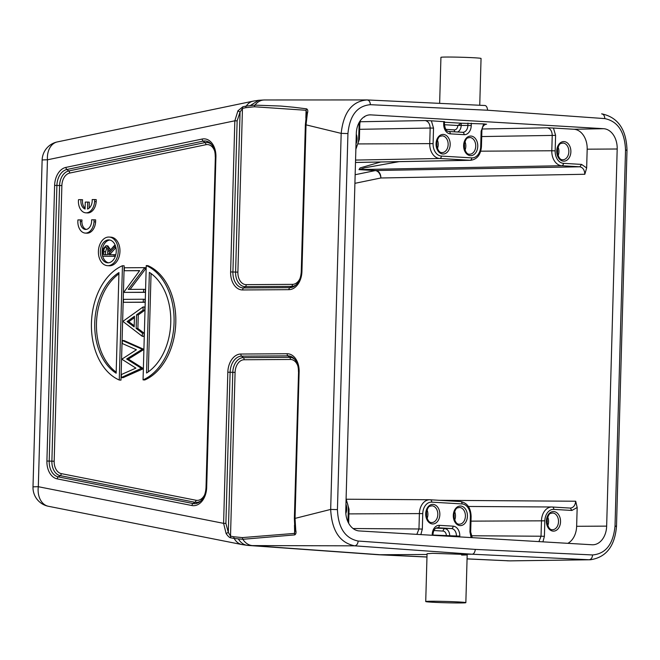 <?xml version="1.0" encoding="UTF-8"?>
<svg xmlns="http://www.w3.org/2000/svg" width="660" height="660" viewBox="0 0 660 660"><rect width="100%" height="100%" fill="white"/><g stroke="black" fill="none" stroke-linecap="round" stroke-linejoin="round"><path stroke-width="0.99" d="M143.113 368.808L123.04 377.677L121.316 377.57L141.397 368.338L143.113 368.808L141.388 368.709M143.657 349.239L141.925 349.511L143.657 349.239L124.072 340.585L122.347 340.486L122.265 343.505L136.405 349.759L121.828 359.197L135.902 368.115L121.399 374.517L121.316 377.57M141.933 349.14L122.347 340.486M143.649 349.61L128.386 359.098L126.662 358.999L141.925 349.511M128.386 359.098L143.121 368.437M141.397 368.338L126.662 358.999M134.425 317.65L128.782 321.684L134.203 325.743M128.782 321.684L127.058 321.577L134.467 316.28L134.17 326.906L127.058 321.577M143.022 310.175L144.746 310.283L144.837 307.04L143.113 306.941L122.884 321.387L142.288 336.32L144.012 336.418L144.103 333.176L142.379 333.069L136.158 328.408L136.537 314.812L143.022 310.175L143.113 306.941M144.746 310.283L138.262 314.911L136.537 314.812M138.262 314.911L137.882 328.507L136.158 328.408M137.882 328.507L144.103 333.176M142.288 336.32L142.379 333.069M143.608 289.319L145.332 289.418L145.249 292.355L123.692 292.38L143.525 292.256L143.608 289.319L128.287 289.41L144.194 268.323L144.21 267.647L124.377 267.778L124.294 270.715L139.656 270.616L123.692 292.38M145.249 292.355L143.525 292.256M139.565 270.732L124.294 270.715M144.194 268.323L145.918 268.422L145.934 267.754L144.21 267.647M145.918 268.422L130.094 289.402M144.969 302.272L123.42 302.296L143.245 302.164L143.327 299.227L145.051 299.335L144.969 302.272L143.245 302.164M143.327 299.227L123.494 299.359L123.42 302.296M151.057 273.545L148.31 371.844M149.366 272.39A54.945 37.967 93.4 0 1 170.758 322.558A54.945 37.967 93.4 0 1 146.553 373.024L149.366 272.39M143.055 379.871L146.248 265.584A59.73 41.267 -86.6 0 1 174.067 322.542A59.73 41.267 -86.6 0 1 143.055 379.871L144.779 379.97A59.73 41.267 93.4 0 0 175.791 322.641A59.73 41.267 93.4 0 0 147.972 265.683L146.248 265.584M118.924 273.859A54.945 37.967 -86.6 0 0 96.475 323.144A54.945 37.967 -86.6 0 0 116.176 372.166M116.152 373.213A54.945 37.967 93.4 0 1 94.751 323.045A54.945 37.967 93.4 0 1 118.957 272.58L116.152 373.213M122.455 265.733L119.262 380.02A59.73 41.267 -86.6 0 1 91.443 323.062A59.73 41.267 -86.6 0 1 122.455 265.733L124.179 265.84L120.986 380.119L119.262 380.02M106.829 247.615L105.584 251.732L105.501 254.752M103.859 251.625C103.711 249.241 104.387 247.78 105.889 247.252C107.398 247.764 108.009 249.233 107.729 251.674L107.63 254.735L103.777 254.76L103.859 251.625L105.584 251.732M115.327 245.536L114.411 245.487L108.9 251.658C109.148 248.201 108.157 246.238 105.93 245.751L102.902 249.142L102.547 256.27L115.319 256.303L114.114 256.195L114.155 254.694L115.781 254.793M114.155 254.694L108.817 254.727L108.85 253.514L114.361 247.335L114.411 245.487M115.929 247.615L110.575 253.613L110.542 254.719M110.575 253.613L108.85 253.514M115.888 247.426L114.361 247.335M107.844 245.866L105.93 245.751L107.844 245.866L110.575 249.777M102.547 256.27L114.114 256.195M109.857 240.034A11.467 7.92 -86.6 0 0 102.564 255.775M102.696 256.278A11.467 7.92 -86.6 0 0 108.504 262.796M108.001 262.82A11.467 7.92 93.4 0 1 107.638 262.812A11.467 7.92 93.4 0 1 100.394 251.155A11.467 7.92 93.4 0 1 108.636 239.91A11.467 7.92 93.4 0 1 108.999 239.918A11.467 7.92 93.4 0 1 116.242 251.575A11.467 7.92 93.4 0 1 108.001 262.82M107.918 265.683A14.338 9.9 -86.6 0 0 118.222 251.625A14.338 9.9 -86.6 0 0 109.164 237.055A14.338 9.9 -86.6 0 0 108.718 237.039A14.338 9.9 -86.6 0 0 98.414 251.105A14.338 9.9 -86.6 0 0 107.464 265.675A14.338 9.9 -86.6 0 0 107.918 265.683M110.443 237.146A14.338 9.9 93.4 0 1 110.888 237.154A14.338 9.9 93.4 0 1 119.947 251.732A14.338 9.9 93.4 0 1 109.642 265.79A14.338 9.9 93.4 0 1 109.189 265.774L107.464 265.675M306.652 112.86L306.075 110.278L306.57 108.842L293.725 107.25L280.838 106.054L254.917 105.13L246.246 106.062A2.392 1.7 78.2 0 0 245.866 107.679L242.459 108.388L240.067 112.051L235.595 272.093A14.652 10.123 -86.6 0 0 245.322 286.671L291.588 286.374A2.392 1.724 -90.4 0 0 292.504 284.361L246.238 284.65A12.589 8.695 -86.6 0 1 237.889 272.135L242.459 108.388A2.392 1.7 -101.8 0 1 242.839 106.771L237.93 110.806L234.845 120.796L47.446 159.802A19.115 13.579 -101.8 0 1 57.337 141.917A19.115 13.579 -101.8 0 1 57.346 141.917A19.115 19.115 0 0 0 42.133 160.091A19.115 0.627 1.6 0 1 47.446 159.802L38.313 486.709A19.115 0.627 -178.4 0 0 33 486.997L42.133 160.091M460.267 602.959A20.072 0.66 -178.4 0 0 465.844 602.663A20.072 0.66 -178.4 0 0 453.271 601.697A20.072 0.66 -178.4 0 0 431.302 601.243A20.072 0.66 -178.4 0 0 425.725 601.54A20.072 0.66 -178.4 0 0 438.298 602.506A20.072 0.66 -178.4 0 0 460.267 602.959M461.612 555.052C469.161 555.002 468.963 554.746 461.002 554.276L432.646 553.327L427.061 553.715L425.725 601.54M225.893 523.405L230.117 372.24L232.79 372.339L228.319 532.381L226.124 533.569L223.6 523.355L225.893 523.405L228.319 532.381L230.513 536.118L233.879 536.786L242.344 537.595L294.253 533.428L294.979 531.193M427.045 554.491L378.37 554.738L247.756 545.399A95.56 66.033 -85.9 0 0 248.812 545.482A95.56 66.033 -85.9 0 0 252.367 545.597L354.709 545.828C339.801 542.833 331.79 530.698 330.676 509.421L295.036 518.397L295.746 530.087L294.946 529.089L294.987 530.97M294.484 525.236L294.673 534.905C295.985 534.212 296.34 532.604 295.738 530.087M226.124 533.569C228.047 536.357 229.606 537.768 230.794 537.809A2.392 1.716 -78.8 0 1 230.513 536.118L235.084 372.38L232.79 372.339A14.652 10.123 -86.6 0 1 243.334 357.637L241.651 356.152L287.917 355.864A16.03 11.08 93.4 0 1 294.368 358.891L294.368 358.891C297.107 361.952 298.477 366.25 298.468 371.786L299.128 371.745L295.036 518.397L294.467 518.463M294.665 534.905L242.789 539.294L234.168 538.469A19.115 13.753 101.2 0 0 241.972 544.566L48.394 506.278A19.115 13.753 -78.8 0 1 38.313 486.709L223.6 523.355L227.824 372.199L230.117 372.24A16.03 11.08 93.4 0 1 241.651 356.152A2.392 1.724 -90.4 0 1 240.85 354.032L287.116 353.743A18.101 12.507 93.4 0 1 299.128 371.745M625.672 150.265C627.396 150.232 627.346 150.158 625.531 150.035C624.748 131.777 617.826 121.3 604.783 118.602L487.616 110.228L370.367 104.692C357.192 105.856 349.709 115.475 347.935 133.559L337.433 509.611C338.209 527.868 345.13 538.345 358.174 541.043L475.348 549.409C474.779 552.676 473.632 554.276 471.908 554.21L461.002 554.276M467.065 558.921L509.504 560.86L590.378 559.762L510.031 560.876L467.074 558.855M426.319 512.069A6.542 4.727 -90.4 0 1 426.591 514.519A6.542 4.727 -90.4 0 1 426.352 516.359M427.028 518.611A8.366 6.039 89.6 0 0 427.903 514.602A8.366 6.039 89.6 0 0 426.979 509.809M453.907 513.703A6.542 4.727 -90.4 0 1 454.179 516.161A6.542 4.727 -90.4 0 1 453.94 518.001M454.616 520.245A8.366 6.039 89.6 0 0 455.491 516.236A8.366 6.039 89.6 0 0 454.567 511.442M359.287 530.945A19.486 14.074 -90.4 0 1 345.766 510.642L356.301 133.518A19.486 14.074 -90.4 0 1 370.111 114.865A19.486 14.074 -90.4 0 1 370.903 114.881L603.669 128.7A19.486 14.074 -90.4 0 1 617.191 149.003L606.655 526.127A19.486 14.074 -90.4 0 1 592.589 544.78A19.486 14.074 -90.4 0 1 592.053 544.764L359.287 530.945M464.244 143.74A6.542 4.727 -90.4 0 1 464.516 146.198A6.542 4.727 -90.4 0 1 464.269 148.038M464.954 150.29A8.366 6.039 89.6 0 0 465.828 146.273A8.366 6.039 89.6 0 0 464.896 141.479M436.656 142.106A6.542 4.727 -90.4 0 1 436.928 144.556A6.542 4.727 -90.4 0 1 436.681 146.396M437.365 148.648A8.366 6.039 89.6 0 0 438.24 144.639A8.366 6.039 89.6 0 0 437.308 139.846M481.231 131.06L483.697 123.907L461.249 123.222L457.817 125.515A4.678 3.374 89.6 0 1 454.319 129.88L445.797 129.376M443.842 121.671L431.376 120.805L433.529 128.123L430.163 128.032L429.726 143.525A14.355 10.37 89.6 0 0 439.692 158.482L470.035 160.281L355.492 162.451M557.345 149.267A6.542 4.727 -90.4 0 1 557.617 151.726A6.542 4.727 -90.4 0 1 557.378 153.557M558.055 155.81A8.366 6.039 89.6 0 0 558.929 151.8A8.366 6.039 89.6 0 0 558.005 147.007M547.016 519.23A6.542 4.727 -90.4 0 1 547.288 521.689A6.542 4.727 -90.4 0 1 547.041 523.52M547.726 525.772A8.366 6.039 89.6 0 0 548.6 521.763A8.366 6.039 89.6 0 0 547.668 516.97M570.322 508.076C573.416 507.746 575.215 505.469 575.693 501.229L577.17 507.507L571.89 510.452L570.322 508.084L552.354 507.012M567.847 543.328A19.115 13.802 89.6 0 0 576.642 526.301L577.17 507.507M587.177 149.176A19.115 13.802 89.6 0 0 573.919 129.261L553.451 128.048L555.596 135.366L555.167 150.859A11.971 8.646 89.6 0 0 563.467 163.333L581.559 164.406L586.658 167.97L587.177 149.176L617.191 149.003M586.658 167.97L584.826 174.265L380.87 177.986A7.169 5.131 89 0 0 375.895 170.519L375.977 170.519M399.102 161.65L364.683 167.805L359.65 169.554L561.759 165.726L579.851 166.798L375.903 170.519L359.65 169.554A7.169 4.95 93.4 0 0 358.999 169.628L360.104 167.92L380.729 161.997M483.697 123.907L486.321 124.204C483.557 124.814 482.08 127.083 481.882 131.026L481.445 146.52L480.711 146.446A11.971 8.646 89.6 0 1 471.743 157.888A2.392 1.65 93.4 0 1 470.035 160.281A14.355 10.37 89.6 0 0 470.621 160.298L355.492 162.475M555.167 150.859L551.801 150.769L552.238 135.275C551.991 130.993 550.333 128.502 547.264 127.809L553.451 128.048M375.903 170.519A7.169 4.95 -86.6 0 0 375.251 170.594A7.169 5.049 -101.6 0 1 380.87 177.986L354.907 183.331M359.65 129.319L430.163 128.032C429.924 123.75 428.266 121.258 425.188 120.565L431.376 120.805M432.943 535.054L456.415 536.003L456.398 536.712M237.93 110.806L240.067 112.051L237.138 120.838L234.836 120.796L230.62 271.953L232.914 271.994L237.138 120.838M306.521 114.493L307.378 113.396L306.025 124.847L341.179 133.378C343.48 112.266 352.135 101.112 367.166 99.932L264.28 99.965L258.671 100.287L250.577 105.377M306.463 114.139L305.357 124.88L301.265 271.532L301.933 271.499L306.025 124.847L305.456 124.905L306.025 124.847M305.852 118.165L306.075 110.278L254.38 106.771L245.866 107.679M439.642 103.356L440.93 57.337A20.072 0.66 1.6 0 1 446.507 57.04A20.072 0.66 1.6 0 1 468.476 57.494A20.072 0.66 1.6 0 1 481.049 58.459L479.746 105.253M307.378 113.396C308.121 110.995 307.849 109.469 306.57 108.842M487.616 110.228C487.228 106.969 486.172 105.385 484.44 105.476L367.397 99.949M475.348 549.409L592.589 554.953C605.764 553.789 613.247 544.162 615.021 526.086L625.531 150.035M85.841 212.842L87.425 212.933A11.946 8.101 -86.7 0 0 96.195 201.671L94.611 201.581L94.66 199.551L92.177 199.567A8.366 5.668 93.3 0 1 87.532 209.047L87.73 202.067L85.272 202.084L85.082 209.014A8.341 5.659 93.3 0 1 80.982 199.65L78.507 199.675A11.946 8.101 -86.7 0 0 85.841 212.842A11.946 8.101 -86.7 0 0 94.611 201.572M80.982 199.65L82.574 199.741A8.341 5.659 -86.7 0 0 85.107 208.205M89.15 208.131L89.314 202.158L87.73 202.067M96.228 201.671L96.253 199.642L94.66 199.551M85.255 233.087L86.848 233.178A11.946 8.101 -86.7 0 0 95.617 221.917L94.025 221.826L94.05 219.797L91.608 219.813A8.341 5.659 93.3 0 1 85.486 229.449A8.341 5.659 93.3 0 1 80.297 221.521L80.404 219.895L77.929 219.912A11.946 8.101 -86.7 0 0 85.255 233.087A11.946 8.101 -86.7 0 0 94.025 221.826M86.287 229.416A8.341 5.659 -86.7 0 1 81.889 221.611L81.997 219.986L80.404 219.895M95.617 221.917L95.642 219.887L94.05 219.797M81.889 221.611L80.297 221.521M54.615 185.377L59.581 185.518L51.884 461.175L49.203 461.076L56.909 185.419A16.03 11.08 93.4 0 1 66.899 169.496L68.714 170.965A14.652 10.123 -86.6 0 0 59.581 185.518L61.875 185.559L54.178 461.216L51.884 461.175A14.652 10.123 -86.6 0 0 60.2 475.621L58.311 476.883A16.03 11.08 93.4 0 1 49.203 461.076L46.909 461.035L54.615 185.377A18.101 12.507 93.4 0 1 65.893 167.401L202.158 139.037A2.392 1.7 78.2 0 0 203.156 141.133A16.03 11.08 93.4 0 1 204.707 140.968A16.03 11.08 93.4 0 1 211.15 143.995L211.15 143.995C213.898 147.056 215.267 151.355 215.259 156.89L215.919 156.857L206.679 487.526L206.019 487.558L215.35 156.915M54.178 461.216A12.589 8.695 -86.6 0 0 61.322 473.624L196.053 500.272A2.392 1.716 -78.8 0 1 194.931 502.268L60.2 475.621A2.392 1.716 101.2 0 0 61.322 473.624M214.723 151.247A12.589 8.695 -86.6 0 0 205.986 144.697L69.721 173.06A12.589 8.695 -86.6 0 0 61.875 185.559M69.721 173.06A2.392 1.7 78.2 0 0 68.714 170.965L204.98 142.601L203.156 141.133L66.899 169.496A2.392 1.7 -101.8 0 1 65.893 167.401M206.019 487.558C205.648 493.705 203.758 498.308 200.335 501.369L200.335 501.369A16.03 11.08 93.4 0 1 194.576 503.679A16.03 11.08 93.4 0 1 193.033 503.531A2.392 1.716 101.2 0 0 191.92 505.527L57.189 478.88A18.101 12.507 93.4 0 1 46.909 461.035M57.189 478.88A2.392 1.716 -78.8 0 1 58.311 476.883L193.033 503.531L194.931 502.268A14.652 10.123 -86.6 0 0 196.342 502.4A14.652 10.123 -86.6 0 0 200.953 500.791M206.679 487.526A18.101 12.507 93.4 0 1 193.66 505.692A18.101 12.507 93.4 0 1 191.92 505.527M196.053 500.272A12.589 8.695 -86.6 0 0 197.257 500.387A12.589 8.695 -86.6 0 0 204.732 494.596M211.703 144.639A14.652 10.123 -86.6 0 0 206.39 142.444A14.652 10.123 -86.6 0 0 204.98 142.601A2.392 1.7 -101.8 0 1 205.986 144.697M202.158 139.037A18.101 12.507 93.4 0 1 215.919 156.857M294.921 359.535A14.652 10.123 -86.6 0 0 289.608 357.34L243.334 357.637A2.392 1.724 89.6 0 1 244.142 359.749L290.408 359.461A2.392 1.724 -90.4 0 0 289.608 357.34L287.917 355.864A2.392 1.724 89.6 0 1 287.116 353.743M297.932 366.135A12.589 8.695 -86.6 0 0 290.408 359.461M298.559 371.811L294.368 518.438L294.863 529.419M230.794 537.809L234.168 538.469A2.392 1.716 101.2 0 1 233.879 536.786M227.824 372.199A18.101 12.507 93.4 0 1 240.85 354.032M244.142 359.749A12.589 8.695 -86.6 0 0 235.084 372.38M242.344 537.595L242.789 539.294C245.388 543.13 248.581 545.234 252.359 545.597L380.82 554.788L426.97 556.966M247.756 545.399C243.986 545.028 240.883 542.933 238.466 539.105M358.174 541.043C357.844 543.881 356.689 545.482 354.709 545.837L471.908 554.21L589.182 559.746C591.162 559.399 592.292 557.799 592.589 554.953M431.731 505.816A8.366 6.039 -90.4 0 1 437.819 514.536A8.366 6.039 -90.4 0 1 431.838 522.538C429.041 522.885 427.144 519.973 426.145 513.802C428.307 504.273 430.114 506.731 431.731 505.816M425.708 513.752A9.793 7.079 -90.4 0 1 433.051 504.388A9.793 7.079 -90.4 0 1 439.849 514.594A9.793 7.079 -90.4 0 1 432.498 523.957A9.793 7.079 -90.4 0 1 425.708 513.752M459.319 507.457A8.366 6.039 -90.4 0 1 465.407 516.178A8.366 6.039 -90.4 0 1 459.426 524.18C456.629 524.518 454.732 521.606 453.733 515.435C455.895 505.915 457.702 508.373 459.319 507.457M453.296 515.394A9.793 7.079 -90.4 0 1 460.639 506.022A9.793 7.079 -90.4 0 1 467.428 516.227A9.793 7.079 -90.4 0 1 460.086 525.599A9.793 7.079 -90.4 0 1 453.296 515.394M345.947 504.166A9.793 7.079 -90.4 0 1 346.739 509.066A9.793 7.079 -90.4 0 1 345.832 513.488M469.648 137.494A8.366 6.039 -90.4 0 1 475.736 146.215A8.366 6.039 -90.4 0 1 469.755 154.217C466.958 154.555 465.061 151.643 464.071 145.472C466.224 135.952 468.031 138.41 469.648 137.494M463.625 145.431A9.793 7.079 -90.4 0 1 470.968 136.059A9.793 7.079 -90.4 0 1 477.766 146.264A9.793 7.079 -90.4 0 1 470.423 155.636A9.793 7.079 -90.4 0 1 463.625 145.431M442.068 135.853A8.366 6.039 -90.4 0 1 448.148 144.573A8.366 6.039 -90.4 0 1 442.167 152.575C439.37 152.922 437.481 150.01 436.483 143.839C438.636 134.31 440.443 136.768 442.068 135.853M436.037 143.789A9.793 7.079 -90.4 0 1 443.38 134.425A9.793 7.079 -90.4 0 1 450.178 144.631A9.793 7.079 -90.4 0 1 442.835 153.994A9.793 7.079 -90.4 0 1 436.037 143.789M457.495 132A7.062 5.098 89.6 0 0 461.183 125.507L461.249 123.222L444.477 122.224M467.948 123.098L467.882 125.466L457.9 125.416M454.319 129.88A2.392 1.65 -86.6 0 0 454.987 131.851M444.428 124.724L457.817 125.515M471.314 123.172L471.248 125.557L467.882 125.466A7.144 5.164 -90.4 0 1 462.726 132.305L462.586 132.305A2.392 1.65 93.4 0 0 462.528 132.297L448.858 131.488M464.104 134.673L450.31 133.856A2.392 1.65 -86.6 0 0 448.792 131.48L462.586 132.305A2.392 1.65 93.4 0 1 464.104 134.681A9.537 6.889 -90.4 0 0 471.248 125.557M444.493 121.621L444.428 123.998C445.005 128.906 446.457 131.398 448.792 131.48A2.392 1.65 -86.6 0 0 448.734 131.48M444.428 123.998L443.693 123.923A9.537 6.889 -90.4 0 0 450.31 133.856M443.759 121.539L443.693 123.923M356.276 134.203A9.793 7.079 -90.4 0 1 357.076 139.103A9.793 7.079 -90.4 0 1 356.012 143.896M364.526 116.96L364.015 116.968M355.855 149.284L359.378 139.276L358.636 139.194A11.971 8.646 89.6 0 1 355.913 147.452M358.636 139.194L359.155 123.816M359.073 123.7L359.164 122.488M346.096 498.869L349.041 509.239L348.307 509.157A11.971 8.646 89.6 0 0 346.046 500.602M562.757 143.022A8.366 6.039 -90.4 0 1 568.846 151.742A8.366 6.039 -90.4 0 1 562.864 159.745C560.068 160.083 558.17 157.171 557.172 151C559.333 141.479 561.14 143.938 562.757 143.022M556.735 150.958A9.793 7.079 -90.4 0 1 564.077 141.587A9.793 7.079 -90.4 0 1 570.875 151.792A9.793 7.079 -90.4 0 1 563.533 161.164A9.793 7.079 -90.4 0 1 556.735 150.958M552.42 512.985A8.366 6.039 -90.4 0 1 558.509 521.705A8.366 6.039 -90.4 0 1 552.527 529.708C549.731 530.046 547.833 527.134 546.843 520.963C548.996 511.434 550.803 513.901 552.42 512.985M546.397 520.921A9.793 7.079 -90.4 0 1 553.74 511.549A9.793 7.079 -90.4 0 1 560.538 521.755A9.793 7.079 -90.4 0 1 553.195 531.127A9.793 7.079 -90.4 0 1 546.397 520.921M538.915 541.604L541.035 536.225L471.265 535.755M541.464 520.732L541.035 536.225L544.401 536.316L544.83 520.822L470.984 521.136M553.806 509.38A2.392 1.65 -86.6 0 0 552.288 507.004A2.392 1.65 -86.6 0 0 552.23 507.004A14.355 10.37 89.6 0 0 551.834 506.995A14.355 10.37 89.6 0 0 541.472 520.732M439.411 500.305L575.693 501.229M544.83 520.822A11.971 8.646 89.6 0 1 553.798 509.38L571.89 510.452M544.401 536.316L542.933 541.843M603.669 128.7L573.919 129.261M606.655 526.127L576.642 526.301M358.999 169.628L375.251 170.594L355.146 174.727M480.719 151.181L551.801 150.769A14.355 10.37 89.6 0 0 561.767 165.726M486.601 124.204L486.09 124.22M355.558 160.075L439.692 158.482A2.392 1.65 -86.6 0 0 441.4 156.082A11.971 8.646 89.6 0 1 433.092 143.616L358.644 143.929M555.596 135.366L481.726 136.562M482.13 128.997L547.264 127.809M561.759 165.726A2.392 1.65 -86.6 0 0 563.467 163.333M581.559 164.406L579.851 166.798C582.92 167.492 584.578 169.983 584.826 174.265M360.063 121.754L425.188 120.565M433.092 143.616L433.529 128.123M471.743 157.888L441.4 156.082M481.14 130.952L480.711 146.446M369.32 114.914L370.903 114.881M348.307 509.157L347.952 521.862M416.839 534.361L418.968 528.982L353.084 528.536M430.287 499.768L460.498 501.559A2.392 1.65 93.4 0 1 460.564 501.567A2.392 1.65 93.4 0 1 462.074 503.935L431.731 502.136A2.392 1.65 -86.6 0 0 430.221 499.76A2.392 1.65 -86.6 0 0 430.155 499.76A14.355 10.37 89.6 0 0 429.759 499.744A14.355 10.37 89.6 0 0 419.397 513.488L418.968 528.982L422.326 529.072L422.763 513.579L348.909 513.892M471.1 537.578L469.945 531.902L470.374 516.409L471.116 516.483L470.679 531.976L472.246 537.653M470.374 516.409A11.971 8.646 89.6 0 0 462.074 503.935M431.731 502.136A11.971 8.646 89.6 0 0 422.763 513.579M422.326 529.072L420.857 534.6M432.201 535.277L432.226 534.46L432.96 534.542C433.381 530.343 434.849 528.074 437.374 527.736A7.144 5.164 -90.4 0 1 437.662 527.744L451.457 528.561L435.955 528.157M437.135 527.753L437.662 527.744A2.392 1.65 -86.6 0 0 439.37 525.343L453.164 526.16A9.537 6.889 -90.4 0 1 459.781 536.101L459.756 536.91M446.358 535.846A4.678 3.374 89.6 0 0 443.116 531.086L433.901 530.533M449.716 536.316L449.716 536.044A7.062 5.098 89.6 0 0 444.815 528.685A2.392 1.65 -86.6 0 0 443.116 531.086M453.164 526.16A2.392 1.65 93.4 0 1 451.457 528.561A7.144 5.164 -90.4 0 1 456.415 536.003L459.781 536.101M432.226 534.46A9.537 6.889 -90.4 0 1 439.37 525.343M237.889 272.135L232.914 271.994A16.03 11.08 93.4 0 0 243.556 287.941L245.322 286.671A2.392 1.724 89.6 0 0 246.238 284.65M296.208 284.765A14.652 10.123 -86.6 0 1 291.588 286.374L289.822 287.653L243.556 287.941A2.392 1.724 -90.4 0 0 242.641 289.963A18.101 12.507 93.4 0 1 230.62 271.953M57.337 141.917L253.118 101.153A19.115 13.579 78.2 0 0 246.246 106.062L242.839 106.771M242.641 289.963L288.907 289.666A2.392 1.724 89.6 0 1 289.822 287.653A16.03 11.08 93.4 0 0 295.581 285.343L295.581 285.343C299.005 282.282 300.902 277.678 301.265 271.532M301.933 271.499A18.101 12.507 93.4 0 1 288.907 289.666M292.504 284.361A12.589 8.695 -86.6 0 0 299.978 278.57M254.38 106.771L254.917 105.13C257.722 101.615 261.022 99.899 264.808 99.974M370.367 104.692C370.194 101.846 369.121 100.262 367.166 99.932L366.382 99.916M337.425 509.611L330.676 509.421L341.179 133.378L347.935 133.559M601.639 113.85C603.595 114.18 604.642 115.764 604.783 118.602M615.169 526.309C616.885 526.284 616.844 526.21 615.021 526.086M109.164 237.055L110.888 237.154M465.844 602.663L467.181 554.837M378.37 554.738L426.97 557.032M507.053 560.81L510.04 560.876M359.378 139.276L359.807 123.783L360.451 120.458M570.446 508.084L551.834 506.995L468.41 506.467M470.621 160.298C477.122 159.365 480.728 154.778 481.445 146.52M348.653 523.248L349.041 509.239M471.116 516.483C470.803 507.837 467.28 502.862 460.564 501.567L429.759 499.744L346.335 499.224M432.935 535.318L432.96 534.542M253.118 101.153L258.671 100.287M306.677 112.489L306.463 114.106M484.564 105.484L367.331 99.941M601.821 113.858C617.966 117.315 626.356 129.426 627 150.191L616.498 526.243C614.856 546.208 606.152 557.386 590.378 559.771M33 486.997A19.115 19.115 0 0 0 48.394 506.278M247.525 545.374L241.972 544.566"/></g></svg>
